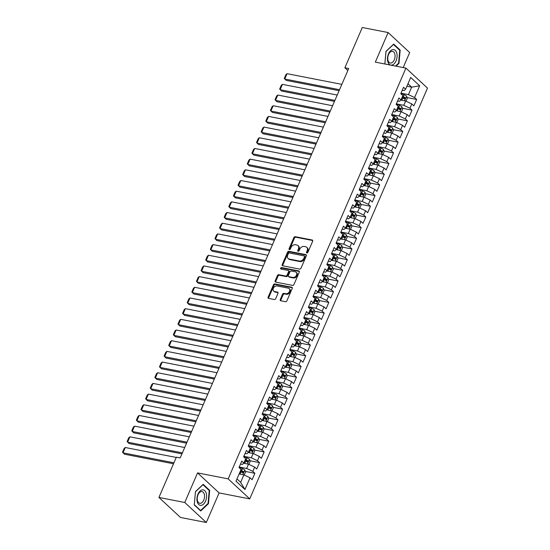 <?xml version="1.0" encoding="UTF-8"?>
<svg xmlns="http://www.w3.org/2000/svg" width="550" height="550" viewBox="0 0 550 550"><rect width="100%" height="100%" fill="white"/><g stroke="black" fill="none" stroke-linecap="round" stroke-linejoin="round"><path stroke-width="0.82" d="M306.873 252.972A0.832 0.626 -47.1 0 0 307.849 252.367L312.668 241.223A1.189 0.901 -47.1 0 0 312.18 239.992L295.281 236.699A1.189 0.901 -47.1 0 0 293.886 237.559L289.066 248.703A0.832 0.626 -47.1 0 0 290.379 248.958L291.005 247.514A3.809 2.874 -47.1 0 1 295.46 244.75L296.869 245.025A3.809 2.874 -47.1 0 1 298.011 245.589A3.809 2.874 -47.1 0 1 298.423 248.964L297.798 250.401A0.832 0.626 -47.1 0 0 299.118 250.663L299.736 249.219A3.809 2.874 -47.1 0 1 304.198 246.448L305.601 246.723A3.809 2.874 -47.1 0 1 306.742 247.294A3.809 2.874 -47.1 0 1 307.154 250.669L306.536 252.106A0.832 0.626 -47.1 0 0 306.873 252.972M280.259 299.537A1.189 0.901 -47.1 0 0 280.741 300.768L285.484 301.689A1.189 0.901 -47.1 0 0 286.873 300.829L292.229 288.454A1.189 0.901 -47.1 0 0 291.748 287.224L274.842 283.924A1.189 0.901 -47.1 0 0 273.453 284.79L268.097 297.165A1.189 0.901 -47.1 0 0 268.586 298.396L274.312 299.509A1.189 0.901 -47.1 0 0 275.701 298.643L277.991 293.349A1.189 0.901 -47.1 0 0 277.509 292.119L274.67 291.569A3.183 2.399 -47.1 0 1 273.714 291.094A3.183 2.399 -47.1 0 1 273.694 287.671A3.183 2.399 -47.1 0 1 277.097 285.959L288.221 288.131A3.183 2.399 -47.1 0 1 289.169 288.599A3.183 2.399 -47.1 0 1 289.197 292.022A3.183 2.399 -47.1 0 1 285.794 293.734L283.938 293.377A1.189 0.901 -47.1 0 0 282.549 294.243L280.259 299.537L280.837 300.073A1.189 0.901 -47.1 0 0 280.761 300.768M184.759 502.487L206.312 522.5L219.12 492.917L197.56 472.904L184.759 502.487L158.929 497.447L176.357 457.181L180.18 457.93L348.7 68.516L344.871 67.767L347.834 70.517M197.56 472.904L228.174 478.878L405.934 68.097L427.487 88.11L249.728 498.891L228.174 478.878M403.184 67.561L409.681 52.552L388.121 32.539L375.32 62.129L405.934 68.097M388.121 32.539L362.299 27.5L344.871 67.767M299.592 269.087A1.189 0.901 -47.1 0 0 300.988 268.221L306.336 255.853A1.189 0.901 -47.1 0 0 305.855 254.623L288.949 251.322A1.189 0.901 -47.1 0 0 287.561 252.189L282.205 264.557A1.189 0.901 -47.1 0 0 282.693 265.788L299.592 269.087M299.282 272.154L293.934 284.522A1.189 0.901 -47.1 0 1 292.538 285.388L275.639 282.088A1.189 0.901 -47.1 0 1 275.151 280.857L277.441 275.564A1.189 0.901 -47.1 0 1 278.836 274.697L285.691 276.038A1.189 0.901 -47.1 0 0 287.079 275.172L288.606 271.659A1.189 0.901 -47.1 0 0 288.118 270.428L280.981 269.039A0.832 0.626 -47.1 0 1 281.614 267.568L298.801 270.923A1.189 0.901 -47.1 0 1 299.282 272.154M407.055 97.591L416.652 99.461L414.583 97.542L419.671 85.793L410.699 77.468L405.611 89.217L403.549 87.292L400.771 93.699L402.841 95.624L400.991 99.894L398.922 97.976L396.151 104.383L398.221 106.301L396.371 110.578L394.302 108.652L391.531 115.067L393.594 116.985L391.751 121.254L389.682 119.336L386.904 125.744L388.974 127.662L387.124 131.938L385.055 130.02L382.284 136.428L384.354 138.346L382.504 142.615L380.435 140.697L377.664 147.104L379.734 149.022L377.884 153.299L375.815 151.381L373.044 157.788L375.107 159.706L373.257 163.976L371.195 162.058L368.418 168.465L370.487 170.39L368.638 174.659L366.568 172.741L363.797 179.149L365.867 181.067L364.018 185.343L361.948 183.418L359.178 189.826L361.24 191.751L359.397 196.02L357.328 194.102L354.551 200.509L356.62 202.428L354.771 206.704L352.701 204.779L349.931 211.193L352 213.111L350.151 217.381L348.081 215.462L345.311 221.87L347.38 223.788L345.531 228.064L343.461 226.146L340.691 232.554L342.753 234.472L340.904 238.741L338.841 236.823L336.064 243.231L338.133 245.149L336.284 249.425L334.214 247.507L331.444 253.914L333.513 255.833L331.664 260.102L329.594 258.184L326.824 264.591L328.893 266.516L327.044 270.786L324.974 268.868L322.197 275.275L324.266 277.193L322.417 281.469L320.347 279.544L317.577 285.952L319.646 287.877L317.797 292.146L315.728 290.228L312.957 296.636L315.026 298.554L313.177 302.83L311.107 300.905L308.337 307.319L310.399 309.238L308.55 313.507L306.488 311.589L303.71 317.996L305.779 319.914L303.93 324.191L301.861 322.266L299.09 328.68L301.159 330.598L299.31 334.868L297.241 332.949L294.47 339.357L296.539 341.275L294.69 345.551L292.621 343.633L289.843 350.041L291.913 351.959L290.063 356.228L288.001 354.31L285.223 360.717L287.293 362.643L285.443 366.912L283.374 364.994L280.603 371.401L282.673 373.319L280.823 377.589L278.754 375.671L275.983 382.078L278.046 384.003L276.203 388.272L274.134 386.354L271.356 392.762L273.426 394.68L271.576 398.956L269.507 397.031L266.736 403.439L268.806 405.364L266.956 409.633L264.887 407.715L262.116 414.123L264.186 416.041L262.336 420.317L260.267 418.392L257.489 424.806L259.559 426.724L257.709 430.994L255.647 429.076L252.869 435.483L254.939 437.401L253.089 441.678L251.02 439.759L248.249 446.167L250.319 448.085L248.469 452.354L246.4 450.436L243.629 456.844L245.692 458.762L243.849 463.038L241.78 461.12L239.002 467.527L241.072 469.446L235.991 481.195L244.963 489.521L240.653 482.343L243.891 474.863L239.133 473.935M416.652 99.461L413.882 105.868L411.812 103.95L409.963 108.226L403.81 105.311L396.378 103.861M402.435 108.267L412.033 110.144L409.963 108.226M412.033 110.144L409.262 116.552L407.192 114.634L405.343 118.903L399.183 115.995L391.751 114.544M397.808 118.951L407.413 120.821L405.343 118.903M407.413 120.821L404.635 127.236L402.566 125.311L400.723 129.587L394.563 126.672L387.131 125.221M393.188 129.628L402.786 131.505L400.723 129.587M402.786 131.505L400.015 137.912L397.946 135.994L396.096 140.264L389.943 137.356L382.511 135.905M388.568 140.312L398.166 142.182L396.096 140.264M398.166 142.182L395.395 148.596L393.326 146.671L391.476 150.947L385.316 148.039L377.891 146.589M383.948 150.996L393.546 152.866L391.476 150.947M393.546 152.866L390.768 159.273L388.706 157.355L386.856 161.624L380.696 158.716L373.264 157.266M379.321 161.672L388.926 163.549L386.856 161.624M388.926 163.549L386.148 169.957L384.079 168.032L382.229 172.308L376.076 169.4L368.644 167.949M374.701 172.356L384.299 174.226L382.229 172.308M384.299 174.226L381.528 180.634L379.459 178.716L377.609 182.985L371.456 180.077L364.024 178.626M370.081 183.033L379.679 184.91L377.609 182.985M379.679 184.91L376.908 191.317L374.839 189.399L372.989 193.669L366.829 190.761L359.397 189.31M365.454 193.717L375.059 195.587L372.989 193.669M375.059 195.587L372.281 201.994L370.212 200.076L368.369 204.353L362.209 201.438L354.777 199.987M360.834 204.394L370.432 206.271L368.369 204.353M370.432 206.271L367.661 212.678L365.592 210.76L363.743 215.029L357.589 212.121L350.157 210.671M356.214 215.077L365.812 216.947L363.743 215.029M365.812 216.947L363.041 223.355L360.972 221.437L359.123 225.713L352.962 222.798L345.538 221.347M351.594 225.754L361.192 227.631L359.123 225.713M361.192 227.631L358.414 234.039L356.352 232.121L354.502 236.39L348.343 233.482L340.911 232.031M346.968 236.438L356.572 238.308L354.502 236.39M356.572 238.308L353.794 244.722L351.725 242.798L349.876 247.074L343.722 244.159L336.291 242.715M342.347 247.122L351.945 248.992L349.876 247.074M351.945 248.992L349.174 255.399L347.105 253.481L345.256 257.751L339.103 254.843L331.671 253.392M337.728 257.799L347.325 259.676L345.256 257.751M347.325 259.676L344.554 266.083L342.485 264.158L340.636 268.434L334.476 265.526L327.044 264.076M333.107 268.482L342.705 270.353L340.636 268.434M342.705 270.353L339.928 276.76L337.865 274.842L336.016 279.111L329.856 276.203L322.424 274.752M328.481 279.159L338.078 281.036L336.016 279.111M338.078 281.036L335.308 287.444L333.238 285.526L331.389 289.795L325.236 286.887L317.804 285.436M323.861 289.843L333.458 291.713L331.389 289.795M333.458 291.713L330.688 298.121L328.618 296.202L326.769 300.479L320.616 297.564L313.184 296.113M319.241 300.52L328.838 302.397L326.769 300.479M328.838 302.397L326.067 308.804L323.998 306.886L322.149 311.156L315.989 308.248L308.557 306.797M314.614 311.204L324.218 313.074L322.149 311.156M324.218 313.074L321.441 319.481L319.371 317.563L317.522 321.839L311.369 318.924L303.937 317.474M309.994 321.881L319.591 323.757L317.522 321.839M319.591 323.757L316.821 330.165L314.751 328.247L312.902 332.516L306.749 329.608L299.317 328.157M305.374 332.564L314.971 334.434L312.902 332.516M314.971 334.434L312.201 340.849L310.131 338.924L308.282 343.2L302.122 340.285L294.69 338.834M300.754 343.241L310.351 345.118L308.282 343.2M310.351 345.118L307.574 351.526L305.511 349.607L303.662 353.877L297.502 350.969L290.07 349.518M296.127 353.925L305.724 355.802L303.662 353.877M305.724 355.802L302.954 362.209L300.884 360.284L299.035 364.561L292.882 361.652L285.45 360.202M291.507 364.609L301.104 366.479L299.035 364.561M301.104 366.479L298.334 372.886L296.264 370.968L294.415 375.237L288.262 372.329L280.83 370.879M286.887 375.286L296.484 377.163L294.415 375.237M296.484 377.163L293.714 383.57L291.644 381.645L289.795 385.921L283.635 383.013L276.203 381.562M282.26 385.969L291.864 387.839L289.795 385.921M291.864 387.839L289.087 394.247L287.018 392.329L285.175 396.598L279.015 393.69L271.583 392.239M277.64 396.646L287.238 398.523L285.175 396.598M287.238 398.523L284.467 404.931L282.397 403.013L280.548 407.282L274.395 404.374L266.963 402.923M273.02 407.33L282.618 409.2L280.548 407.282M282.618 409.2L279.847 415.607L277.778 413.689L275.928 417.966L269.768 415.051L262.336 413.6M268.4 418.007L277.998 419.884L275.928 417.966M277.998 419.884L275.22 426.291L273.157 424.373L271.308 428.643L265.148 425.734L257.716 424.284M263.773 428.691L273.371 430.561L271.308 428.643M273.371 430.561L270.6 436.975L268.531 435.05L266.681 439.326L260.528 436.411L253.096 434.961M259.153 439.368L268.751 441.244L266.681 439.326M268.751 441.244L265.98 447.652L263.911 445.734L262.061 450.003L255.908 447.095L248.476 445.644M254.533 450.051L264.131 451.921L262.061 450.003M264.131 451.921L261.36 458.336L259.291 456.411L257.441 460.687L251.281 457.779L243.849 456.328M249.906 460.735L259.511 462.605L257.441 460.687M259.511 462.605L256.733 469.013L254.664 467.094L252.821 471.364L246.661 468.456L239.229 467.005M245.286 471.412L254.884 473.289L252.821 471.364M254.884 473.289L252.113 479.696L250.044 477.771L244.963 489.521M240.494 464.09L242.351 464.454L243.849 463.038M250.044 477.771L243.891 474.863M245.114 453.413L246.971 453.771L248.469 452.354M246.661 468.456L248.511 464.186L243.636 463.231M254.664 467.094L248.511 464.186M249.734 442.729L251.591 443.094L253.089 441.678M251.281 457.779L253.131 453.502L248.263 452.554M259.291 456.411L253.131 453.502M254.354 432.053L256.218 432.41L257.709 430.994M255.908 447.095L257.751 442.826L252.883 441.87M263.911 445.734L257.751 442.826M258.981 421.369L260.837 421.733L262.336 420.317M260.528 436.411L262.377 432.142L257.503 431.193M268.531 435.05L262.377 432.142M263.601 410.685L265.457 411.049L266.956 409.633M265.148 425.734L266.998 421.458L262.13 420.509M273.157 424.373L266.998 421.458M268.221 400.008L270.084 400.373L271.576 398.956M269.768 415.051L271.618 410.781L266.75 409.832M277.778 413.689L271.618 410.781M272.848 389.324L274.704 389.689L276.203 388.272M274.395 404.374L276.244 400.098L271.37 399.149M282.397 403.013L276.244 400.098M277.468 378.647L279.324 379.012L280.823 377.589M279.015 393.69L280.864 389.421L275.99 388.472M287.018 392.329L280.864 389.421M282.088 367.964L283.944 368.328L285.443 366.912M283.635 383.013L285.484 378.737L280.617 377.788M291.644 381.645L285.484 378.737M286.708 357.287L288.571 357.644L290.063 356.228M288.262 372.329L290.104 368.06L285.237 367.104M296.264 370.968L290.104 368.06M291.335 346.603L293.191 346.968L294.69 345.551M292.882 361.652L294.731 357.376L289.857 356.428M300.884 360.284L294.731 357.376M295.955 335.926L297.811 336.284L299.31 334.868M297.502 350.969L299.351 346.699L294.484 345.744M305.511 349.607L299.351 346.699M300.575 325.243L302.438 325.607L303.93 324.191M302.122 340.285L303.971 336.016L299.104 335.067M310.131 338.924L303.971 336.016M305.195 314.559L307.058 314.923L308.55 313.507M306.749 329.608L308.598 325.332L303.724 324.383M314.751 328.247L308.598 325.332M309.822 303.882L311.678 304.246L313.177 302.83M311.369 318.924L313.218 314.655L308.344 313.706M319.371 317.563L313.218 314.655M314.442 293.198L316.298 293.562L317.797 292.146M315.989 308.248L317.838 303.971L312.971 303.022M323.998 306.886L317.838 303.971M319.062 282.521L320.925 282.886L322.417 281.469M320.616 297.564L322.458 293.294L317.591 292.346M328.618 296.202L322.458 293.294M323.689 271.837L325.545 272.202L327.044 270.786M325.236 286.887L327.085 282.611L322.211 281.662M333.238 285.526L327.085 282.611M328.309 261.161L330.165 261.518L331.664 260.102M329.856 276.203L331.705 271.934L326.837 270.978M337.865 274.842L331.705 271.934M332.929 250.477L334.792 250.841L336.284 249.425M334.476 265.526L336.325 261.25L331.457 260.301M342.485 264.158L336.325 261.25M337.549 239.8L339.412 240.157L340.904 238.741M339.103 254.843L340.952 250.573L336.077 249.617M347.105 253.481L340.952 250.573M342.176 229.116L344.032 229.481L345.531 228.064M343.722 244.159L345.572 239.889L340.697 238.941M351.725 242.798L345.572 239.889M346.796 218.433L348.652 218.797L350.151 217.381M348.343 233.482L350.192 229.206L345.324 228.257M356.352 232.121L350.192 229.206M351.416 207.756L353.279 208.12L354.771 206.704M352.962 222.798L354.812 218.529L349.944 217.58M360.972 221.437L354.812 218.529M356.043 197.072L357.899 197.436L359.397 196.02M357.589 212.121L359.439 207.845L354.564 206.896M365.592 210.76L359.439 207.845M360.663 186.395L362.519 186.759L364.018 185.343M362.209 201.438L364.059 197.168L359.191 196.219M370.212 200.076L364.059 197.168M365.283 175.711L367.146 176.076L368.638 174.659M366.829 190.761L368.679 186.484L363.811 185.536M374.839 189.399L368.679 186.484M369.902 165.034L371.766 165.392L373.257 163.976M371.456 180.077L373.306 175.808L368.431 174.852M379.459 178.716L373.306 175.808M374.529 154.351L376.386 154.715L377.884 153.299M376.076 169.4L377.926 165.124L373.051 164.175M384.079 168.032L377.926 165.124M379.149 143.674L381.006 144.031L382.504 142.615M380.696 158.716L382.546 154.447L377.678 153.491M388.706 157.355L382.546 154.447M383.769 132.99L385.632 133.354L387.124 131.938M385.316 148.039L387.166 143.763L382.298 142.814M393.326 146.671L387.166 143.763M388.396 122.313L390.252 122.671L391.751 121.254M389.943 137.356L391.793 133.086L386.918 132.131M397.946 135.994L391.793 133.086M393.016 111.629L394.873 111.994L396.371 110.578M394.563 126.672L396.413 122.402L391.538 121.454M402.566 125.311L396.413 122.402M397.636 100.946L399.499 101.31L400.991 99.894M399.183 115.995L401.033 111.719L396.165 110.77M407.192 114.634L401.033 111.719M402.256 90.269L404.119 90.633L405.611 89.217M403.81 105.311L405.659 101.042L400.785 100.093M411.812 103.95L405.659 101.042M158.929 497.447L180.489 517.461L206.312 522.5M219.12 492.917L249.728 498.891M236.974 478.926L240.653 482.343M406.904 86.226L411.661 87.154L407.983 83.737M414.583 97.542L408.43 94.634L400.998 93.184M408.43 94.634L411.661 87.154L419.671 85.793M396.055 66.172L398.97 63.415L400.18 50.098L393.69 44.069L385.983 51.363L384.835 63.986M209.667 490.353L203.177 484.33L195.47 491.624L194.253 504.941L200.743 510.971L208.45 503.676L209.667 490.353L208.863 490.201M307.044 252.979A0.832 0.626 -47.1 0 1 307.113 252.649L307.739 251.206A3.809 2.874 -47.1 0 0 307.326 247.83L306.742 247.294M298.011 245.589L298.588 246.125A3.809 2.874 -47.1 0 1 299.007 249.501L298.382 250.944A0.832 0.626 -47.1 0 0 298.313 251.274M312.18 239.992L312.744 240.515L295.866 237.236A1.189 0.901 -47.1 0 0 294.47 238.102L289.651 249.239A0.832 0.626 -47.1 0 0 289.575 249.569M306.419 255.159L289.534 251.859A1.189 0.901 -47.1 0 0 288.145 252.725L282.789 265.1A1.189 0.901 -47.1 0 0 282.714 265.794M304.528 256.747A0.832 0.626 -47.1 0 0 304.184 255.887L289.348 252.993A0.832 0.626 -47.1 0 0 288.372 253.598L287.719 255.117A3.809 2.874 -47.1 0 0 288.131 258.493A3.809 2.874 -47.1 0 0 289.272 259.057L299.413 261.037A3.809 2.874 -47.1 0 0 303.868 258.266L304.528 256.747L305.106 257.29A0.832 0.626 -47.1 0 0 305.016 256.548L304.432 256.011M288.131 258.493L288.716 259.029A3.809 2.874 -47.1 0 0 289.85 259.6L289.272 259.057M305.106 257.29L304.452 258.809A3.809 2.874 -47.1 0 1 299.991 261.58L289.85 259.6M288.475 270.607L289.053 271.143A1.189 0.901 -47.1 0 1 289.183 272.202L287.664 275.715A1.189 0.901 -47.1 0 1 286.275 276.581L279.421 275.241A1.189 0.901 -47.1 0 0 278.025 276.107L275.736 281.401A1.189 0.901 -47.1 0 0 275.66 282.095M299.365 271.459L282.198 268.111A0.832 0.626 -47.1 0 0 281.153 269.067M292.799 277.427A3.183 2.399 -47.1 0 0 296.202 275.708A3.183 2.399 -47.1 0 0 296.182 272.291A3.183 2.399 -47.1 0 0 295.226 271.817L291.308 271.054A1.189 0.901 -47.1 0 0 289.919 271.92L288.399 275.426A1.189 0.901 -47.1 0 0 288.881 276.664L292.799 277.427L293.384 277.97A3.183 2.399 -47.1 0 0 296.787 276.251A3.183 2.399 -47.1 0 0 296.766 272.827L296.182 272.291M288.53 276.485L289.107 277.028A1.189 0.901 -47.1 0 0 289.465 277.2L288.881 276.664M293.384 277.97L289.465 277.2M289.169 288.599L289.754 289.142A3.183 2.399 -47.1 0 1 289.781 292.559A3.183 2.399 -47.1 0 1 286.378 294.278L284.522 293.913A1.189 0.901 -47.1 0 0 283.133 294.779L280.837 300.073M273.714 291.094L274.299 291.631A3.183 2.399 -47.1 0 0 275.248 292.105L274.67 291.569M278.073 292.655L275.248 292.105M291.748 287.224L292.304 287.739L275.426 284.467A1.189 0.901 -47.1 0 0 274.031 285.333L268.682 297.701A1.189 0.901 -47.1 0 0 268.599 298.396M398.447 63.319L398.97 63.415M399.376 49.94L400.18 50.098M207.928 503.573L208.45 503.676M406.017 101.214L407.282 98.285L406.581 96.133A3.211 0.894 -156.6 0 0 404.174 94.738L400.895 93.411M339.522 89.712L284.742 79.021L287.052 73.679L341.832 84.37M402.724 100.471A3.211 0.894 -156.6 0 0 401.864 100.079L401.053 99.749M287.052 73.679L285.897 74.642L284.281 78.382L286.199 80.376L339.096 90.695M401.933 97.721L402.737 98.051A3.211 0.894 23.4 0 1 404.594 99.014L405.144 97.735A3.211 0.894 -156.6 0 0 403.294 96.766L402.49 96.442M402.311 96.841L403.246 97.219A1.636 0.454 23.4 0 1 403.769 97.467L404.112 98.381M401.39 111.891L402.662 108.962L401.954 106.81A3.211 0.894 -156.6 0 0 399.547 105.421L396.275 104.094M334.902 100.396L280.122 89.705L282.432 84.363L337.212 95.054M398.104 111.148A3.211 0.894 -156.6 0 0 397.237 110.756L396.433 110.433M282.432 84.363L281.277 85.326L279.661 89.066L281.572 91.052L334.476 101.379M397.313 108.405L398.118 108.728A3.211 0.894 23.4 0 1 399.967 109.698L400.524 108.412A3.211 0.894 -156.6 0 0 398.674 107.449L397.863 107.119M397.691 107.525L398.626 107.903A1.636 0.454 23.4 0 1 399.149 108.144L399.493 109.065M396.77 122.574L398.035 119.646L397.334 117.494A3.211 0.894 -156.6 0 0 394.928 116.098L391.655 114.771M330.282 111.073L275.495 100.382L277.805 95.04L332.592 105.731M393.484 121.832A3.211 0.894 -156.6 0 0 392.618 121.44L391.813 121.11M277.805 95.04L276.657 96.009L275.034 99.743L276.952 101.736L329.856 112.056M392.686 119.082L393.498 119.412A3.211 0.894 23.4 0 1 395.347 120.374L395.904 119.096A3.211 0.894 -156.6 0 0 394.047 118.126L393.243 117.803M393.071 118.202L393.999 118.58A1.636 0.454 23.4 0 1 394.522 118.828L394.866 119.742M391.579 65.127A7.879 4.682 101 0 0 397.066 56.925A7.879 4.682 101 0 0 392.996 49.583A7.879 4.682 101 0 0 387.502 57.784A7.879 4.682 101 0 0 391.579 65.127M390.878 63.064A5.961 3.541 101 0 0 394.976 57.365A5.961 3.541 101 0 0 392.556 51.329A5.961 3.541 101 0 0 391.951 51.301A5.961 3.541 101 0 0 387.853 57.008A5.961 3.541 101 0 0 390.273 63.037A5.961 3.541 101 0 0 390.878 63.064M385.969 51.508L393.463 44.447L399.754 50.291L398.578 63.195L395.533 66.069M384.856 63.986L385.997 51.514M201.059 505.381A7.879 4.682 101 0 0 206.553 497.186A7.879 4.682 101 0 0 202.476 489.844A7.879 4.682 101 0 0 196.989 498.039A7.879 4.682 101 0 0 201.059 505.381M200.358 503.326A5.961 3.541 101 0 0 204.456 497.619A5.961 3.541 101 0 0 202.042 491.59A5.961 3.541 101 0 0 201.431 491.556A5.961 3.541 101 0 0 197.333 497.262A5.961 3.541 101 0 0 199.753 503.291A5.961 3.541 101 0 0 200.358 503.326M195.477 491.776L202.943 484.708L209.234 490.545L208.058 503.449L200.592 510.517L194.301 504.68L195.456 491.769M200.173 510.434L200.592 510.517M392.15 133.251L393.415 130.322L392.714 128.171A3.211 0.894 -156.6 0 0 390.308 126.782L387.035 125.455M325.655 121.756L270.875 111.066L273.185 105.724L327.965 116.414M388.857 132.509A3.211 0.894 -156.6 0 0 387.998 132.117L387.186 131.794M273.185 105.724L272.03 106.686L270.414 110.426L272.332 112.413L325.229 122.739M388.066 129.766L388.871 130.089A3.211 0.894 23.4 0 1 390.727 131.058L391.277 129.772A3.211 0.894 -156.6 0 0 389.428 128.81L388.623 128.48M388.444 128.886L389.379 129.264A1.636 0.454 23.4 0 1 389.902 129.504L390.246 130.426M387.523 143.935L388.795 141.006L388.094 138.854A3.211 0.894 -156.6 0 0 385.688 137.459L382.408 136.139M321.035 132.433L266.255 121.743L268.565 116.401L323.345 127.098M384.237 143.192A3.211 0.894 -156.6 0 0 383.371 142.801L382.566 142.471M268.565 116.401L267.41 117.37L265.794 121.103L267.712 123.097L320.609 133.416M383.446 140.442L384.251 140.772A3.211 0.894 23.4 0 1 386.1 141.735L386.657 140.456A3.211 0.894 -156.6 0 0 384.808 139.487L383.996 139.164M383.824 139.569L384.759 139.941A1.636 0.454 23.4 0 1 385.282 140.188L385.626 141.109M382.903 154.612L384.175 151.683L383.467 149.538A3.211 0.894 -156.6 0 0 381.061 148.142L377.788 146.816M316.415 143.117L261.628 132.426L263.945 127.084L318.725 137.775M379.617 153.869A3.211 0.894 -156.6 0 0 378.751 153.484L377.946 153.154M263.945 127.084L262.79 128.047L261.168 131.787L263.086 133.774L315.989 144.1M378.819 151.126L379.631 151.449A3.211 0.894 23.4 0 1 381.48 152.419L382.037 151.133A3.211 0.894 -156.6 0 0 380.188 150.171L379.376 149.841M379.204 150.246L380.132 150.624A1.636 0.454 23.4 0 1 380.662 150.865L381.006 151.786M378.283 165.296L379.548 162.367L378.847 160.215A3.211 0.894 -156.6 0 0 376.441 158.819L373.168 157.499M311.795 153.794L257.008 143.103L259.318 137.761L314.105 148.459M374.99 164.553A3.211 0.894 -156.6 0 0 374.131 164.161L373.319 163.838M259.318 137.761L258.17 138.731L256.548 142.464L258.466 144.458L311.369 154.784M374.199 161.803L375.011 162.133A3.211 0.894 23.4 0 1 376.86 163.096L377.417 161.817A3.211 0.894 -156.6 0 0 375.561 160.847L374.756 160.524M374.578 160.93L375.513 161.308A1.636 0.454 23.4 0 1 376.035 161.549L376.379 162.47M373.663 175.972L374.928 173.044L374.227 170.899A3.211 0.894 -156.6 0 0 371.821 169.503L368.541 168.176M307.168 164.478L252.388 153.787L254.698 148.445L309.478 159.136M370.37 175.237A3.211 0.894 -156.6 0 0 369.511 174.845L368.699 174.515M254.698 148.445L253.543 149.407L251.928 153.147L253.846 155.134L306.742 165.461M369.579 172.487L370.384 172.81A3.211 0.894 23.4 0 1 372.24 173.779L372.79 172.501A3.211 0.894 -156.6 0 0 370.941 171.531L370.136 171.208M369.957 171.607L370.893 171.985A1.636 0.454 23.4 0 1 371.415 172.226L371.759 173.147M369.036 186.656L370.308 183.728L369.6 181.576A3.211 0.894 -156.6 0 0 367.194 180.18L363.921 178.86M302.548 175.154L247.768 164.464L250.078 159.129L304.858 169.819M365.75 185.914A3.211 0.894 -156.6 0 0 364.884 185.522L364.079 185.199M250.078 159.129L248.923 160.091L247.308 163.831L249.219 165.818L302.122 176.144M364.959 183.164L365.764 183.494A3.211 0.894 23.4 0 1 367.613 184.456L368.17 183.178A3.211 0.894 -156.6 0 0 366.321 182.215L365.509 181.885M365.337 182.291L366.272 182.669A1.636 0.454 23.4 0 1 366.795 182.909L367.139 183.831M364.416 197.333L365.681 194.404L364.98 192.259A3.211 0.894 -156.6 0 0 362.574 190.864L359.301 189.537M297.928 185.838L243.141 175.147L245.451 169.806L300.238 180.496M361.13 196.597A3.211 0.894 -156.6 0 0 360.264 196.206L359.459 195.876M245.451 169.806L244.303 170.768L242.681 174.508L244.599 176.502L297.502 186.821M360.332 193.847L361.144 194.178A3.211 0.894 23.4 0 1 362.993 195.14L363.55 193.861A3.211 0.894 -156.6 0 0 361.694 192.892L360.889 192.569M360.717 192.968L361.646 193.346A1.636 0.454 23.4 0 1 362.168 193.593L362.512 194.508M359.796 208.017L361.061 205.088L360.36 202.936A3.211 0.894 -156.6 0 0 357.954 201.541L354.681 200.221M293.301 196.522L238.521 185.824L240.831 180.489L295.618 191.18M356.503 207.274A3.211 0.894 -156.6 0 0 355.644 206.883L354.832 206.559M240.831 180.489L239.676 181.452L238.061 185.192L239.979 187.179L292.875 197.505M355.712 204.531L356.517 204.854A3.211 0.894 23.4 0 1 358.373 205.824L358.923 204.538A3.211 0.894 -156.6 0 0 357.074 203.576L356.269 203.246M356.091 203.651L357.026 204.029A1.636 0.454 23.4 0 1 357.548 204.27L357.892 205.191M355.176 218.701L356.441 215.772L355.74 213.62A3.211 0.894 -156.6 0 0 353.334 212.224L350.054 210.897M288.681 207.199L233.901 196.508L236.211 191.166L290.991 201.857M351.883 217.958A3.211 0.894 -156.6 0 0 351.017 217.566L350.212 217.236M236.211 191.166L235.056 192.129L233.441 195.869L235.359 197.863L288.255 208.182M351.093 215.208L351.897 215.538A3.211 0.894 23.4 0 1 353.746 216.501L354.303 215.222A3.211 0.894 -156.6 0 0 352.454 214.252L351.643 213.929M351.471 214.328L352.406 214.706A1.636 0.454 23.4 0 1 352.928 214.954L353.272 215.868M350.549 229.377L351.821 226.449L351.113 224.297A3.211 0.894 -156.6 0 0 348.707 222.908L345.434 221.581M284.061 217.883L229.274 207.192L231.591 201.85L286.371 212.541M347.263 228.635A3.211 0.894 -156.6 0 0 346.397 228.243L345.593 227.92M231.591 201.85L230.436 202.812L228.821 206.553L230.732 208.539L283.635 218.866M346.472 225.892L347.277 226.215A3.211 0.894 23.4 0 1 349.126 227.184L349.683 225.899A3.211 0.894 -156.6 0 0 347.834 224.936L347.022 224.606M346.851 225.012L347.779 225.39A1.636 0.454 23.4 0 1 348.308 225.631L348.652 226.552M345.929 240.061L347.194 237.133L346.493 234.981A3.211 0.894 -156.6 0 0 344.087 233.585L340.814 232.265M279.441 228.559L224.654 217.869L226.964 212.527L281.751 223.218M342.636 239.319A3.211 0.894 -156.6 0 0 341.777 238.927L340.966 238.597M226.964 212.527L225.816 213.496L224.194 217.229L226.112 219.223L279.015 229.542M341.846 236.569L342.657 236.899A3.211 0.894 23.4 0 1 344.506 237.861L345.063 236.583A3.211 0.894 -156.6 0 0 343.207 235.613L342.403 235.29M342.224 235.696L343.159 236.067A1.636 0.454 23.4 0 1 343.681 236.314L344.025 237.236M341.309 250.738L342.574 247.809L341.873 245.664A3.211 0.894 -156.6 0 0 339.467 244.269L336.188 242.942M274.814 239.243L220.034 228.553L222.344 223.211L277.124 233.901M338.016 249.996A3.211 0.894 -156.6 0 0 337.157 249.604L336.346 249.281M222.344 223.211L221.189 224.173L219.574 227.913L221.492 229.9L274.388 240.226M337.226 247.252L338.03 247.576A3.211 0.894 23.4 0 1 339.886 248.545L340.436 247.259A3.211 0.894 -156.6 0 0 338.587 246.297L337.782 245.967M337.604 246.373L338.539 246.751A1.636 0.454 23.4 0 1 339.061 246.991L339.405 247.913M336.683 261.422L337.954 258.493L337.246 256.341A3.211 0.894 -156.6 0 0 334.84 254.946L331.567 253.626M270.194 249.92L215.414 239.229L217.724 233.887L272.504 244.585M333.396 260.679A3.211 0.894 -156.6 0 0 332.53 260.288L331.726 259.964M217.724 233.887L216.569 234.857L214.954 238.59L216.865 240.584L269.768 250.91M332.606 257.929L333.41 258.259A3.211 0.894 23.4 0 1 335.259 259.222L335.816 257.943A3.211 0.894 -156.6 0 0 333.967 256.974L333.156 256.651M332.984 257.056L333.919 257.434A1.636 0.454 23.4 0 1 334.441 257.675L334.785 258.596M332.062 272.099L333.327 269.17L332.626 267.025A3.211 0.894 -156.6 0 0 330.22 265.629L326.947 264.303M265.574 260.604L210.788 249.913L213.097 244.571L267.884 255.262M328.776 271.356A3.211 0.894 -156.6 0 0 327.91 270.971L327.106 270.641M213.097 244.571L211.949 245.534L210.327 249.274L212.245 251.261L265.148 261.587M327.979 268.613L328.79 268.936A3.211 0.894 23.4 0 1 330.639 269.906L331.196 268.62A3.211 0.894 -156.6 0 0 329.34 267.657L328.536 267.327M328.364 267.733L329.292 268.111A1.636 0.454 23.4 0 1 329.814 268.352L330.158 269.273M327.442 282.782L328.707 279.854L328.006 277.702A3.211 0.894 -156.6 0 0 325.6 276.306L322.327 274.986M260.947 271.281L206.167 260.59L208.478 255.255L263.264 265.946M324.149 282.04A3.211 0.894 -156.6 0 0 323.29 281.648L322.479 281.325M208.478 255.255L207.322 256.218L205.707 259.957L207.625 261.944L260.521 272.271M323.359 279.29L324.17 279.62A3.211 0.894 23.4 0 1 326.019 280.582L326.569 279.304A3.211 0.894 -156.6 0 0 324.72 278.341L323.916 278.011M323.737 278.417L324.672 278.795A1.636 0.454 23.4 0 1 325.194 279.036L325.538 279.957M322.822 293.459L324.087 290.531L323.386 288.386A3.211 0.894 -156.6 0 0 320.98 286.99L317.701 285.663M256.327 281.964L201.548 271.274L203.857 265.932L258.637 276.623M319.529 292.724A3.211 0.894 -156.6 0 0 318.67 292.332L317.859 292.002M203.857 265.932L202.702 266.894L201.087 270.634L203.005 272.628L255.901 282.947M318.739 289.974L319.543 290.304A3.211 0.894 23.4 0 1 321.393 291.266L321.949 289.988A3.211 0.894 -156.6 0 0 320.1 289.018L319.289 288.695M319.117 289.094L320.052 289.472A1.636 0.454 23.4 0 1 320.574 289.719L320.918 290.634M318.196 304.143L319.468 301.214L318.759 299.062A3.211 0.894 -156.6 0 0 316.353 297.667L313.081 296.347M251.708 292.648L196.921 281.951L199.238 276.616L254.018 287.306M314.909 303.401A3.211 0.894 -156.6 0 0 314.043 303.009L313.239 302.686M199.238 276.616L198.083 277.578L196.467 281.318L198.378 283.305L251.281 293.631M314.119 300.657L314.923 300.981A3.211 0.894 23.4 0 1 316.772 301.95L317.329 300.664A3.211 0.894 -156.6 0 0 315.48 299.702L314.669 299.372M314.497 299.778L315.432 300.156A1.636 0.454 23.4 0 1 315.954 300.396L316.298 301.317M313.576 314.827L314.841 311.898L314.139 309.746A3.211 0.894 -156.6 0 0 311.733 308.351L308.461 307.024M247.087 303.325L192.301 292.634L194.611 287.293L249.397 297.983M310.282 314.084A3.211 0.894 -156.6 0 0 309.423 313.692L308.619 313.363M194.611 287.293L193.462 288.255L191.84 291.995L193.758 293.989L246.661 304.308M309.492 311.334L310.303 311.664A3.211 0.894 23.4 0 1 312.153 312.627L312.709 311.348A3.211 0.894 -156.6 0 0 310.853 310.379L310.049 310.056M309.877 310.454L310.805 310.832A1.636 0.454 23.4 0 1 311.327 311.08L311.671 311.994M308.956 325.504L310.221 322.575L309.519 320.423A3.211 0.894 -156.6 0 0 307.113 319.034L303.841 317.707M242.461 314.009L187.681 303.318L189.991 297.976L244.771 308.667M305.663 324.761A3.211 0.894 -156.6 0 0 304.803 324.369L303.992 324.046M189.991 297.976L188.836 298.939L187.22 302.679L189.138 304.666L242.034 314.992M304.872 322.018L305.676 322.341A3.211 0.894 23.4 0 1 307.532 323.311L308.082 322.025A3.211 0.894 -156.6 0 0 306.233 321.062L305.429 320.732M305.25 321.138L306.185 321.516A1.636 0.454 23.4 0 1 306.707 321.757L307.051 322.678M304.329 336.188L305.601 333.259L304.893 331.107A3.211 0.894 -156.6 0 0 302.493 329.711L299.214 328.384M237.841 324.686L183.061 313.995L185.371 308.653L240.151 319.344M301.043 335.445A3.211 0.894 -156.6 0 0 300.176 335.053L299.372 334.723M185.371 308.653L184.216 309.623L182.6 313.356L184.511 315.349L237.414 325.669M300.252 332.695L301.056 333.025A3.211 0.894 23.4 0 1 302.906 333.988L303.462 332.709A3.211 0.894 -156.6 0 0 301.613 331.739L300.802 331.416M300.63 331.822L301.565 332.193A1.636 0.454 23.4 0 1 302.087 332.441L302.431 333.362M299.709 346.864L300.974 343.936L300.272 341.791A3.211 0.894 -156.6 0 0 297.866 340.395L294.594 339.068M233.221 335.369L178.434 324.679L180.744 319.337L235.531 330.028M296.423 346.122A3.211 0.894 -156.6 0 0 295.556 345.73L294.752 345.407M180.744 319.337L179.596 320.299L177.973 324.039L179.891 326.026L232.794 336.353M295.625 343.379L296.436 343.702A3.211 0.894 23.4 0 1 298.286 344.671L298.843 343.386A3.211 0.894 -156.6 0 0 296.993 342.423L296.182 342.093M296.01 342.499L296.938 342.877A1.636 0.454 23.4 0 1 297.468 343.118L297.804 344.039M295.089 357.548L296.354 354.619L295.653 352.467A3.211 0.894 -156.6 0 0 293.246 351.072L289.974 349.752M228.594 346.046L173.814 335.356L176.124 330.014L230.911 340.711M291.796 356.806A3.211 0.894 -156.6 0 0 290.936 356.414L290.125 356.091M176.124 330.014L174.969 330.983L173.353 334.716L175.271 336.71L228.167 347.036M291.005 354.056L291.816 354.386A3.211 0.894 23.4 0 1 293.666 355.348L294.216 354.069A3.211 0.894 -156.6 0 0 292.366 353.1L291.562 352.777M291.383 353.183L292.318 353.561A1.636 0.454 23.4 0 1 292.841 353.801L293.184 354.723M290.469 368.225L291.734 365.296L291.032 363.151A3.211 0.894 -156.6 0 0 288.626 361.756L285.347 360.429M223.974 356.73L169.194 346.039L171.504 340.697L226.284 351.388M287.176 367.482A3.211 0.894 -156.6 0 0 286.316 367.098L285.505 366.768M171.504 340.697L170.349 341.66L168.733 345.4L170.651 347.387L223.548 357.713M286.385 364.739L287.189 365.062A3.211 0.894 23.4 0 1 289.039 366.032L289.596 364.746A3.211 0.894 -156.6 0 0 287.746 363.784L286.942 363.454M286.763 363.859L287.698 364.237A1.636 0.454 23.4 0 1 288.221 364.478L288.564 365.399M285.842 378.909L287.114 375.98L286.406 373.828A3.211 0.894 -156.6 0 0 283.999 372.433L280.727 371.112M219.354 367.407L164.567 356.716L166.884 351.381L221.664 362.072M282.556 378.166A3.211 0.894 -156.6 0 0 281.689 377.774L280.885 377.451M166.884 351.381L165.729 352.344L164.113 356.077L166.024 358.071L218.928 368.397M281.765 375.416L282.569 375.746A3.211 0.894 23.4 0 1 284.419 376.709L284.976 375.43A3.211 0.894 -156.6 0 0 283.126 374.467L282.315 374.138M282.143 374.543L283.078 374.921A1.636 0.454 23.4 0 1 283.601 375.162L283.944 376.083M281.222 389.586L282.487 386.657L281.786 384.512A3.211 0.894 -156.6 0 0 279.379 383.116L276.107 381.789M214.734 378.091L159.947 367.4L162.257 362.058L217.044 372.749M277.929 388.85A3.211 0.894 -156.6 0 0 277.069 388.458L276.265 388.128M162.257 362.058L161.109 363.021L159.486 366.761L161.404 368.754L214.308 379.074M277.138 386.1L277.949 386.423A3.211 0.894 23.4 0 1 279.799 387.393L280.356 386.114A3.211 0.894 -156.6 0 0 278.499 385.144L277.695 384.821M277.523 385.22L278.451 385.598A1.636 0.454 23.4 0 1 278.974 385.839L279.317 386.76M276.602 400.269L277.867 397.341L277.166 395.189A3.211 0.894 -156.6 0 0 274.759 393.793L271.487 392.473M210.107 388.774L155.327 378.077L157.637 372.742L212.417 383.433M273.309 399.527A3.211 0.894 -156.6 0 0 272.449 399.135L271.638 398.812M157.637 372.742L156.482 373.704L154.866 377.444L156.784 379.431L209.681 389.757M272.518 396.784L273.322 397.107A3.211 0.894 23.4 0 1 275.179 398.076L275.729 396.791A3.211 0.894 -156.6 0 0 273.879 395.828L273.075 395.498M272.896 395.904L273.831 396.282A1.636 0.454 23.4 0 1 274.354 396.522L274.697 397.444M271.975 410.953L273.247 408.024L272.539 405.873A3.211 0.894 -156.6 0 0 270.139 404.477L266.86 403.15M205.487 399.451L150.707 388.761L153.017 383.419L207.797 394.109M268.689 410.211A3.211 0.894 -156.6 0 0 267.822 409.819L267.018 409.489M153.017 383.419L151.862 384.381L150.246 388.121L152.157 390.115L205.061 400.434M267.898 407.461L268.702 407.791A3.211 0.894 23.4 0 1 270.552 408.753L271.109 407.474A3.211 0.894 -156.6 0 0 269.259 406.505L268.448 406.182M268.276 406.581L269.211 406.959A1.636 0.454 23.4 0 1 269.734 407.206L270.077 408.121M267.355 421.63L268.627 418.701L267.919 416.549A3.211 0.894 -156.6 0 0 265.512 415.161L262.24 413.834M200.867 410.135L146.08 399.444L148.39 394.103L203.177 404.793M264.069 420.888A3.211 0.894 -156.6 0 0 263.202 420.496L262.398 420.172M148.39 394.103L147.242 395.065L145.619 398.805L147.537 400.792L200.441 411.118M263.271 418.144L264.082 418.467A3.211 0.894 23.4 0 1 265.932 419.437L266.489 418.151A3.211 0.894 -156.6 0 0 264.639 417.189L263.828 416.859M263.656 417.264L264.584 417.643A1.636 0.454 23.4 0 1 265.114 417.883L265.451 418.804M262.735 432.314L264 429.385L263.299 427.233A3.211 0.894 -156.6 0 0 260.893 425.837L257.62 424.511M196.24 420.812L141.46 410.121L143.77 404.779L198.557 415.47M259.442 431.571A3.211 0.894 -156.6 0 0 258.582 431.179L257.771 430.849M143.77 404.779L142.615 405.749L140.999 409.482L142.917 411.476L195.814 421.795M258.651 428.821L259.462 429.151A3.211 0.894 23.4 0 1 261.312 430.114L261.862 428.835A3.211 0.894 -156.6 0 0 260.012 427.866L259.208 427.543M259.029 427.948L259.964 428.319A1.636 0.454 23.4 0 1 260.487 428.567L260.831 429.481M258.115 442.991L259.38 440.062L258.679 437.91A3.211 0.894 -156.6 0 0 256.272 436.521L252.993 435.194M191.62 431.496L136.84 420.805L139.15 415.463L193.93 426.154M254.822 442.248A3.211 0.894 -156.6 0 0 253.962 441.856L253.151 441.533M139.15 415.463L137.995 416.426L136.379 420.166L138.297 422.152L191.194 432.479M254.031 439.505L254.836 439.828A3.211 0.894 23.4 0 1 256.692 440.797L257.242 439.512A3.211 0.894 -156.6 0 0 255.393 438.549L254.588 438.219M254.409 438.625L255.344 439.003A1.636 0.454 23.4 0 1 255.867 439.244L256.211 440.165M253.488 453.674L254.76 450.746L254.052 448.594A3.211 0.894 -156.6 0 0 251.646 447.198L248.373 445.878M187 442.172L132.22 431.482L134.53 426.14L189.31 436.837M250.202 452.932A3.211 0.894 -156.6 0 0 249.336 452.54L248.531 452.21M134.53 426.14L133.375 427.109L131.759 430.842L133.671 432.836L186.574 443.163M249.411 450.182L250.216 450.512A3.211 0.894 23.4 0 1 252.065 451.474L252.622 450.196A3.211 0.894 -156.6 0 0 250.772 449.226L249.961 448.903M249.789 449.309L250.724 449.687A1.636 0.454 23.4 0 1 251.247 449.928L251.591 450.849M248.868 464.351L250.133 461.422L249.432 459.277A3.211 0.894 -156.6 0 0 247.026 457.882L243.753 456.555M182.38 452.856L127.593 442.166L129.903 436.824L184.69 447.514M245.575 463.609A3.211 0.894 -156.6 0 0 244.716 463.224L243.911 462.894M129.903 436.824L128.755 437.786L127.132 441.526L129.051 443.513L181.954 453.839M244.784 460.866L245.596 461.189A3.211 0.894 23.4 0 1 247.445 462.158L248.002 460.873A3.211 0.894 -156.6 0 0 246.146 459.91L245.341 459.58M245.169 459.986L246.097 460.364A1.636 0.454 23.4 0 1 246.62 460.604L246.964 461.526M244.248 475.035L245.513 472.106L244.812 469.954A3.211 0.894 -156.6 0 0 242.406 468.559L239.133 467.239M173.931 462.791L122.973 452.842L125.283 447.507L176.241 457.449M240.955 474.293A3.211 0.894 -156.6 0 0 240.096 473.901L239.284 473.578M125.283 447.507L124.128 448.47L122.512 452.203L124.431 454.197L173.504 463.774M240.164 471.543L240.969 471.873A3.211 0.894 23.4 0 1 242.825 472.835L243.375 471.556A3.211 0.894 -156.6 0 0 241.526 470.587L240.721 470.264M240.542 470.669L241.478 471.047A1.636 0.454 23.4 0 1 242 471.288L242.344 472.209M307.739 251.206L307.154 250.669M298.382 250.944L297.798 250.401M299.007 249.501L298.423 248.964M289.651 249.239L289.066 248.703M294.47 238.102L293.886 237.559M295.866 237.236L295.281 236.699M307.113 252.649L306.536 252.106M282.789 265.1L282.205 264.557M288.145 252.725L287.561 252.189M289.534 251.859L288.949 251.322M306.412 255.138L305.855 254.623M299.991 261.58L299.413 261.037M304.452 258.809L303.868 258.266M275.736 281.401L275.151 280.857M278.025 276.107L277.441 275.564M279.421 275.241L278.836 274.697M286.275 276.581L285.691 276.038M287.664 275.715L287.079 275.172M289.183 272.202L288.606 271.659M282.198 268.111L281.614 267.568M299.358 271.439L298.801 270.923M283.133 294.779L282.549 294.243M284.522 293.913L283.938 293.377M286.378 294.278L285.794 293.734M278.066 292.641L277.509 292.119M268.682 297.701L268.097 297.165M274.031 285.333L273.453 284.79M275.426 284.467L274.842 283.924M404.587 100.829L406.594 96.188M403.294 96.766L404.174 94.738M401.864 100.079L402.737 98.051M403.769 97.467L405.144 97.735M399.967 111.512L401.974 106.865M398.674 107.449L399.547 105.421M397.237 110.756L398.118 108.728M399.149 108.144L400.524 108.412M395.34 122.196L397.354 117.549M394.047 118.126L394.928 116.098M392.618 121.44L393.498 119.412M394.522 118.828L395.904 119.096M390.72 132.873L392.728 128.226M389.428 128.81L390.308 126.782M387.998 132.117L388.871 130.089M389.902 129.504L391.277 129.772M386.1 143.557L388.107 138.909M384.808 139.487L385.688 137.459M383.371 142.801L384.251 140.772M385.282 140.188L386.657 140.456M381.473 154.234L383.487 149.586M380.188 150.171L381.061 148.142M378.751 153.484L379.631 151.449M380.662 150.865L382.037 151.133M376.853 164.917L378.868 160.27M375.561 160.847L376.441 158.819M374.131 164.161L375.011 162.133M376.035 161.549L377.417 161.817M372.233 175.594L374.241 170.954M370.941 171.531L371.821 169.503M369.511 174.845L370.384 172.81M371.415 172.226L372.79 172.501M367.613 186.278L369.621 181.631M366.321 182.215L367.194 180.18M364.884 185.522L365.764 183.494M366.795 182.909L368.17 183.178M362.986 196.955L365.001 192.314M361.694 192.892L362.574 190.864M360.264 196.206L361.144 194.178M362.168 193.593L363.55 193.861M358.366 207.639L360.374 202.991M357.074 203.576L357.954 201.541M355.644 206.883L356.517 204.854M357.548 204.27L358.923 204.538M353.746 218.322L355.754 213.675M352.454 214.252L353.334 212.224M351.017 217.566L351.897 215.538M352.928 214.954L354.303 215.222M349.119 228.999L351.134 224.352M347.834 224.936L348.707 222.908M346.397 228.243L347.277 226.215M348.308 225.631L349.683 225.899M344.499 239.683L346.514 235.036M343.207 235.613L344.087 233.585M341.777 238.927L342.657 236.899M343.681 236.314L345.063 236.583M339.879 250.36L341.887 245.712M338.587 246.297L339.467 244.269M337.157 249.604L338.03 247.576M339.061 246.991L340.436 247.259M335.259 261.044L337.267 256.396M333.967 256.974L334.84 254.946M332.53 260.288L333.41 258.259M334.441 257.675L335.816 257.943M330.632 271.721L332.647 267.073M329.34 267.657L330.22 265.629M327.91 270.971L328.79 268.936M329.814 268.352L331.196 268.62M326.012 282.404L328.02 277.757M324.72 278.341L325.6 276.306M323.29 281.648L324.17 279.62M325.194 279.036L326.569 279.304M321.393 293.081L323.4 288.441M320.1 289.018L320.98 286.99M318.67 292.332L319.543 290.304M320.574 289.719L321.949 289.988M316.766 303.765L318.78 299.118M315.48 299.702L316.353 297.667M314.043 303.009L314.923 300.981M315.954 300.396L317.329 300.664M312.146 314.449L314.16 309.801M310.853 310.379L311.733 308.351M309.423 313.692L310.303 311.664M311.327 311.08L312.709 311.348M307.526 325.126L309.533 320.478M306.233 321.062L307.113 319.034M304.803 324.369L305.676 322.341M306.707 321.757L308.082 322.025M302.906 335.809L304.913 331.162M301.613 331.739L302.493 329.711M300.176 335.053L301.056 333.025M302.087 332.441L303.462 332.709M298.279 346.486L300.293 341.839M296.993 342.423L297.866 340.395M295.556 345.73L296.436 343.702M297.468 343.118L298.843 343.386M293.659 357.17L295.673 352.522M292.366 353.1L293.246 351.072M290.936 356.414L291.816 354.386M292.841 353.801L294.216 354.069M289.039 367.847L291.046 363.199M287.746 363.784L288.626 361.756M286.316 367.098L287.189 365.062M288.221 364.478L289.596 364.746M284.412 378.531L286.426 373.883M283.126 374.467L283.999 372.433M281.689 377.774L282.569 375.746M283.601 375.162L284.976 375.43M279.792 389.207L281.806 384.567M278.499 385.144L279.379 383.116M277.069 388.458L277.949 386.423M278.974 385.839L280.356 386.114M275.172 399.891L277.179 395.244M273.879 395.828L274.759 393.793M272.449 399.135L273.322 397.107M274.354 396.522L275.729 396.791M270.552 410.568L272.559 405.928M269.259 406.505L270.139 404.477M267.822 409.819L268.702 407.791M269.734 407.206L271.109 407.474M265.925 421.252L267.939 416.604M264.639 417.189L265.512 415.161M263.202 420.496L264.082 418.467M265.114 417.883L266.489 418.151M261.305 431.936L263.319 427.288M260.012 427.866L260.893 425.837M258.582 431.179L259.462 429.151M260.487 428.567L261.862 428.835M256.685 442.612L258.692 437.965M255.393 438.549L256.272 436.521M253.962 441.856L254.836 439.828M255.867 439.244L257.242 439.512M252.065 453.296L254.072 448.649M250.772 449.226L251.646 447.198M249.336 452.54L250.216 450.512M251.247 449.928L252.622 450.196M247.438 463.973L249.452 459.326M246.146 459.91L247.026 457.882M244.716 463.224L245.596 461.189M246.62 460.604L248.002 460.873M242.818 474.657L244.826 470.009M241.526 470.587L242.406 468.559M240.096 473.901L240.969 471.873M242 471.288L243.375 471.556"/></g></svg>
